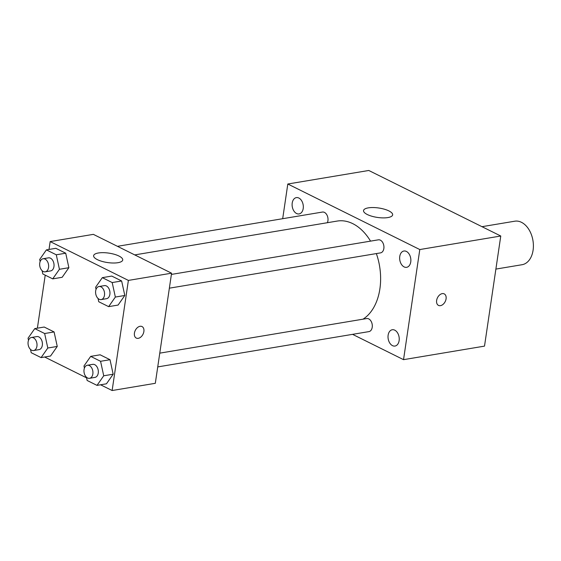 <?xml version="1.0" encoding="UTF-8"?>
<svg xmlns="http://www.w3.org/2000/svg" width="561" height="561" viewBox="0 0 561 561"><rect width="100%" height="100%" fill="white"/><g stroke="black" fill="none" stroke-linecap="round" stroke-linejoin="round"><path stroke-width="0.84" d="M495.882 269.091L522.06 264.715A22.061 14.733 -99.5 0 0 532.95 240.529A22.061 14.733 -99.5 0 0 514.781 221.202L481.983 226.686M282.688 218.699L287.807 184.008L368.787 170.474L500.77 236.013L484.508 346.123L403.534 359.664L352.553 334.349M406.395 251.433A8.268 5.519 -99.5 0 0 403.892 251.019A8.268 5.519 -99.5 0 0 399.811 260.08A8.268 5.519 -99.5 0 0 406.62 267.324A8.268 5.519 -99.5 0 0 410.869 260.101A8.268 5.519 -99.5 0 0 406.395 251.433M298.852 198.033A8.268 5.519 -99.5 0 0 296.348 197.619A8.268 5.519 -99.5 0 0 292.267 206.679A8.268 5.519 -99.5 0 0 299.076 213.923A8.268 5.519 -99.5 0 0 303.326 206.7A8.268 5.519 -99.5 0 0 298.852 198.033M394.769 330.17A8.268 5.519 -99.5 0 0 392.265 329.749A8.268 5.519 -99.5 0 0 388.184 338.809A8.268 5.519 -99.5 0 0 394.993 346.053A8.268 5.519 -99.5 0 0 399.243 338.837A8.268 5.519 -99.5 0 0 394.769 330.17M287.807 184.008L419.796 249.547L500.77 236.013M367.301 214.519A14.705 4.761 -171.6 0 1 363.542 210.571A14.705 4.761 -171.6 0 1 378.787 208.005A14.705 4.761 -171.6 0 1 392.644 214.863A14.705 4.761 -171.6 0 1 383.009 217.892A14.705 4.761 -171.6 0 1 367.301 214.519M419.796 249.547L403.534 359.664M444.214 293.88A6.437 4.313 -63.6 0 1 446.072 298.852A6.437 4.313 -63.6 0 1 438.492 305.401A6.437 4.313 -63.6 0 1 437.496 297.723A6.437 4.313 -63.6 0 1 444.214 293.88A6.437 4.313 -63.6 0 1 446.079 298.852A6.437 4.313 -63.6 0 1 438.492 305.401M169.359 288.179L380.533 252.878A6.62 4.418 -99.5 0 0 383.941 247.099A6.62 4.418 -99.5 0 0 380.358 240.157A6.62 4.418 -99.5 0 0 378.352 239.828L171.393 274.42M157.732 366.915L368.914 331.614A6.62 4.418 -99.5 0 0 372.181 324.356A6.62 4.418 -99.5 0 0 366.726 318.557L159.766 353.15M327.365 222.71A6.62 4.418 -99.5 0 0 327.926 220.768A6.62 4.418 -99.5 0 0 324.44 212.388A6.62 4.418 -99.5 0 0 322.435 212.058L117.452 246.321M363.009 319.181A51.472 34.375 -99.5 0 0 376.354 253.579M370.548 241.132A51.472 34.375 -99.5 0 0 337.182 221.069L134.745 254.904M49.01 249.449L50.174 241.574L93.357 234.358L171.575 273.193L155.313 383.31L112.13 390.526L100.559 384.783M86.555 377.834L44.635 357.013M96.057 289.357L95.601 287.246L102.319 277.653L111.765 276.075L121.639 280.977L124.801 295.472L118.083 305.065L124.801 295.472L115.356 297.05L108.638 306.643L98.757 301.741L98.042 298.459M28.513 340.317L28.05 338.206L34.768 328.613L44.214 327.035L54.094 331.944L57.25 346.439L50.539 356.032L57.25 346.439L47.804 348.016L41.086 357.609L31.213 352.701L30.497 349.419M50.174 241.574L128.385 280.409L112.13 390.526M37.384 328.178L45.217 275.149M84.431 368.086L83.975 365.975L90.693 356.382L100.139 354.804L110.012 359.713L113.175 374.208L106.457 383.801L113.175 374.208L103.729 375.786L97.011 385.379L87.13 380.47L86.415 377.188M40.14 261.587L39.677 259.477L46.395 249.883L55.841 248.306L65.721 253.207L68.877 267.702L62.159 277.295L68.877 267.702L59.431 269.287L52.713 278.873L42.839 273.971L42.124 270.69M128.385 280.409L171.575 273.193M98.399 252.983A14.705 4.761 -171.6 0 1 114.395 254.308A14.705 4.761 -171.6 0 1 122.726 259.981A14.705 4.761 -171.6 0 1 107.481 262.548A14.705 4.761 -171.6 0 1 93.624 255.683A14.705 4.761 -171.6 0 1 98.399 252.983M142.01 326.544A6.437 4.313 -63.6 0 1 143.868 331.523A6.437 4.313 -63.6 0 1 136.288 338.073A6.437 4.313 -63.6 0 1 135.292 330.394A6.437 4.313 -63.6 0 1 142.01 326.551A6.437 4.313 -63.6 0 1 143.875 331.523A6.437 4.313 -63.6 0 1 136.288 338.073M46.395 249.883L56.275 254.785L59.431 269.287M45.245 271.812L50.644 270.907A6.62 4.418 -99.5 0 0 53.912 263.649A6.62 4.418 -99.5 0 0 48.463 257.85L43.064 258.754A6.62 4.418 -99.5 0 0 39.754 263.095A6.62 4.418 -99.5 0 0 45.245 271.812A6.62 4.418 -99.5 0 0 48.512 264.554A6.62 4.418 -99.5 0 0 43.064 258.754M52.713 278.873L62.159 277.295M55.841 248.306L65.721 253.207L68.877 267.702M56.275 254.785L65.721 253.207M102.319 277.653L112.193 282.555L115.356 297.05M101.169 299.581L106.569 298.676A6.62 4.418 -99.5 0 0 109.837 291.418A6.62 4.418 -99.5 0 0 104.388 285.619L98.988 286.524A6.62 4.418 -99.5 0 0 95.679 290.864A6.62 4.418 -99.5 0 0 101.169 299.581A6.62 4.418 -99.5 0 0 104.437 292.323A6.62 4.418 -99.5 0 0 98.988 286.524M108.638 306.643L118.083 305.065M111.765 276.075L121.639 280.977L124.801 295.472M112.193 282.555L121.639 280.977M34.768 328.613L44.649 333.522L47.804 348.016M33.618 350.541L39.018 349.636A6.62 4.418 -99.5 0 0 42.285 342.385A6.62 4.418 -99.5 0 0 36.837 336.586L31.437 337.484A6.62 4.418 -99.5 0 0 28.127 341.831A6.62 4.418 -99.5 0 0 33.618 350.541A6.62 4.418 -99.5 0 0 36.886 343.283A6.62 4.418 -99.5 0 0 31.437 337.484M41.086 357.609L50.539 356.032M44.214 327.035L54.094 331.944L57.25 346.439M44.649 333.522L54.094 331.944M90.693 356.382L100.566 361.291L103.729 375.786M89.543 378.31L94.942 377.406A6.62 4.418 -99.5 0 0 98.21 370.155A6.62 4.418 -99.5 0 0 92.761 364.355L87.362 365.253A6.62 4.418 -99.5 0 0 84.052 369.601A6.62 4.418 -99.5 0 0 89.543 378.31A6.62 4.418 -99.5 0 0 92.81 371.052A6.62 4.418 -99.5 0 0 87.362 365.253M97.011 385.379L106.457 383.801M100.139 354.804L110.012 359.713L113.175 374.208M100.566 361.291L110.012 359.713"/></g></svg>
